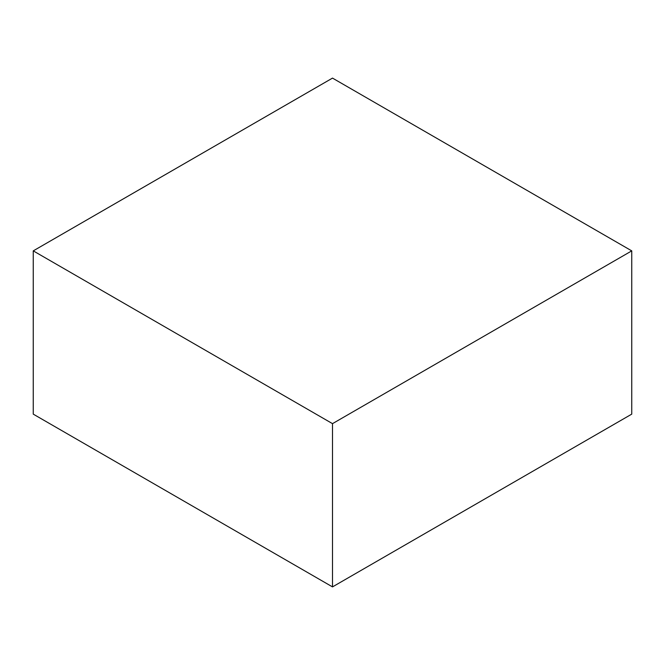 <?xml version="1.0" encoding="UTF-8"?>
<svg xmlns="http://www.w3.org/2000/svg" width="665" height="665" viewBox="0 0 665 665"><rect width="100%" height="100%" fill="white"/><g stroke="black" fill="none" stroke-linecap="round" stroke-linejoin="round"><path stroke-width="1" d="M631.75 250.871L332.5 78.104L33.25 250.871L33.25 414.129L332.5 586.896L631.75 414.129L631.75 250.871L332.5 423.647L332.5 586.896M33.25 250.871L332.5 423.647"/></g></svg>
